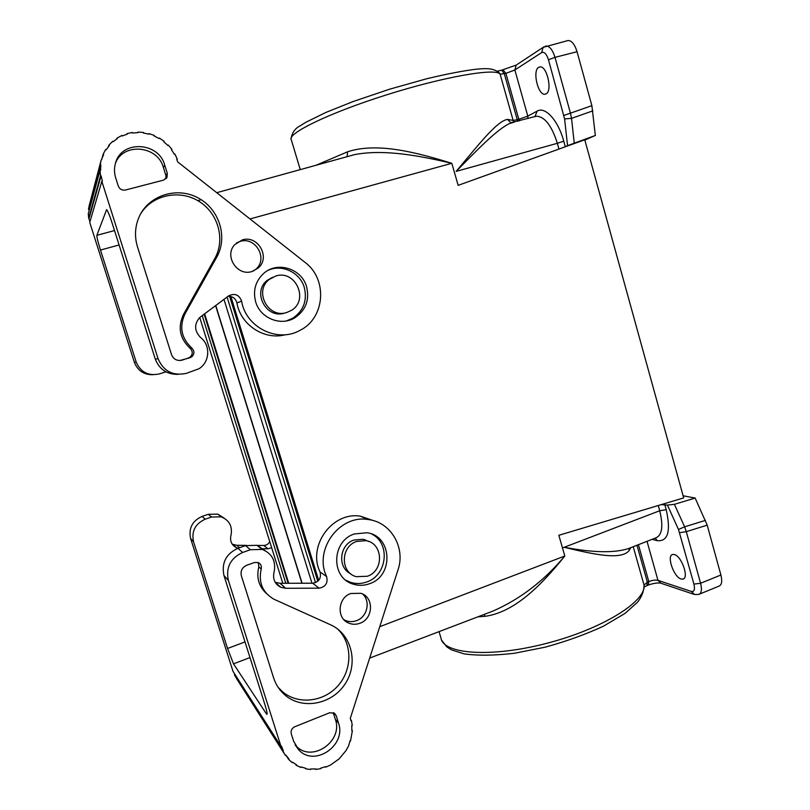 <?xml version="1.0" encoding="UTF-8"?>
<svg xmlns="http://www.w3.org/2000/svg" width="810" height="810" viewBox="0 0 810 810"><rect width="100%" height="100%" fill="white"/><g stroke="black" fill="none" stroke-linecap="round" stroke-linejoin="round"><path stroke-width="1.21" d="M317.793 581.276L229.605 296.308M230.88 296.521L318.684 580.375M227.083 297.047L315.525 582.663M204.616 313.753L288.694 583.271M288.097 583.271L204.12 314.128M517.823 121.257L517.246 119.708L513.145 120.406L514.148 122.249L513.358 120.994L513.449 122.35M699.486 594.125L718.855 586.197C721.75 585.083 722.429 581.347 720.9 575.009L707.201 525.153L695.152 498.049L674.386 504.336L667.42 505.086L661.244 504.63L683.691 497.907L584.759 139.776L458.156 185.358L451.808 163.296C420.846 156.097 384.517 148.756 354.365 154.669L217.09 192.598M558.961 149.07L557.361 143.309L456.172 171.376C477.373 149.718 497.148 129.195 509.844 123.403L512.669 122.644M567.132 40.743L568.114 40.5C571.799 40.672 574.776 44.408 577.054 51.718L591.877 105.644L570.442 113.177L571.546 118.371L564.59 118.908L567.567 145.648L565.279 146.65L563.76 141.163C558.191 120.376 545.191 106.14 537.121 111.112L534.954 116.65M285.788 583.281L202.196 315.546M316.102 165.24L347.591 151.784C377.986 141.74 418.75 153.161 451.808 163.296L250.239 218.892M347.591 151.784L347.095 156.684M567.567 145.648L595.34 135.472L591.877 105.644M546.072 93.859L544.988 94.213C538.053 95.59 532.18 70.693 538.69 67.341L539.916 66.916C546.942 65.519 552.724 91.014 546.072 93.859M527.897 118.543L527.806 116.134L518.815 119.293L505.896 73.356L514.866 69.994L541.657 52.559C544.279 51.546 546.558 53.946 548.471 59.778L564.59 118.908M561.978 147.977L565.279 146.65M595.34 135.472L584.84 140.069M545.262 46.241L546.183 46.018C549.757 46.221 552.693 49.997 554.992 57.348L570.442 113.177L563.912 115.435M502.98 69.842L505.896 73.356L500.145 74.257L513.145 120.406L507.475 119.404C496.641 121.095 477.556 146.063 456.131 171.386M507.475 119.404L510.908 122.735L512.011 122.816M658.267 505.521L659.715 510.745C663.512 526.409 662.114 535.491 655.543 538.002L628.115 548.684C613.96 553.139 592.677 552.663 564.266 547.266L562.484 547.945L558.849 535.288L661.244 504.63M379.93 626.616L564.813 556.014C544.057 580.871 520.05 599.248 492.794 611.145L369.947 657.983M484.238 614.405L485.109 616.309C515.919 612.087 543.308 582.785 564.813 556.014L562.484 547.945L659.715 510.745L666.215 509.703C671.014 531.36 668.007 541.677 657.193 540.665L652.151 539.318M681.129 578.998L682.86 579.12C689.411 578.35 681.635 555.984 674.325 554.546L672.756 554.465C666.265 555.275 673.738 577.186 681.129 578.998M638.422 544.664L648.8 581.55C652.506 580.203 655.563 579.808 657.963 580.355L691.365 591.452C694.281 591.938 695.132 589.488 693.927 584.101L678.486 529.456L684.632 526.824L686.293 531.664L679.661 532.656M695.152 498.049L683.103 495.781M630.848 547.621L629.127 550.597C620.986 560.399 594.135 554.506 564.226 547.287M629.127 550.597L629.117 548.289M366.059 540.695L364.844 539.673M477.849 616.845L485.109 616.309M286.841 312.457L291.327 310.412C309.369 300.166 295.488 269.325 275.734 276.038L269.305 279.42C253.459 291.154 268.393 319.069 286.841 312.457M356.694 541.434L365.857 540.655C383.211 543.014 384.345 570.858 367.325 576.264L356.248 576.669C340.139 572.71 340.473 546.406 356.694 541.434M350.72 573.794C337.142 567.567 339.4 544.543 354.021 540.027L363.113 539.258L368.975 541.556M228.055 296.318C232.693 296.247 235.639 298.445 236.915 302.94C240.621 325.093 264.597 340.534 285.474 334.702M114.514 230.566L96.866 235.315L106.606 209.628C107.7 210.62 109.593 215.237 112.276 223.499L155.307 359.134C159.428 369.512 167.093 374.584 178.281 374.352M282.771 583.281L199.726 317.49L228.623 295.893C234.778 292.926 239.112 294.678 241.623 301.148C245.845 327.685 278.033 343.258 300.267 330.207C325.073 317.884 327.837 279.258 305.127 262.44L177.653 161.868L176.752 159.297L177.279 159.124L176.914 159.712M155.307 359.134L158.071 358.698L101.847 181.349L102.394 181.207L101.098 175.841L100.531 175.902L99.995 170.373L100.572 170.383L100.825 164.946L88.746 212.038M306.605 286.801C301.806 268.636 277.253 260.84 263.594 273.496C255.423 281.242 252.781 290.689 255.677 301.846C260.253 318.35 281.111 326.602 295.002 317.682C305.826 310.19 309.693 299.902 306.605 286.801M185.034 313.804C179.03 326.774 181.298 338.195 191.848 348.087C194.653 351.094 194.602 354.041 191.686 356.906L182.068 360.166C177.056 361.169 173.542 359.326 171.528 354.638L137.508 246.928C134.46 236.854 134.905 227.053 138.844 217.536C148.027 195.595 176.458 186.3 197.782 197.721C219.277 208.777 228.177 237.107 216.675 257.276L185.034 313.804L183.465 314.503L214.772 258.592C225.555 239.608 218.285 213.141 198.885 201.295C179.638 189.196 152.452 194.785 140.707 213.729M167.285 173.299L164.754 165.189C158.699 141.497 120.822 139.927 115.384 163.579C114.109 168.277 114.2 173.016 115.678 177.795L118.27 185.996C119.647 189.226 122.057 190.563 125.489 190.026L163.579 180.114L167.042 177.238L167.285 173.299L165.908 175.578L163.407 167.548C157.687 145.324 122.695 142.216 115.354 163.681M251.981 271.512C237.198 276.615 223.813 255.768 234.809 244.579L242.281 239.922C257.995 234.718 270.864 257.661 258.167 268.059L251.981 271.512M108.479 146.549L108.864 145.152L112.701 141.304L113.096 141.74L117.399 138.54L117.065 138.054L121.875 135.472L122.138 135.989L127.231 134.136L127.038 133.589L132.445 132.455L132.556 133.012L138.024 132.648L137.994 132.081L143.573 132.476L143.532 133.032L148.949 134.166L149.081 133.62L154.396 135.503L154.194 136.019L159.155 138.55L159.428 138.075L164.086 141.284L163.752 141.72L167.873 145.456L168.267 145.081L171.902 149.374L171.457 149.688L174.433 154.325L174.93 154.082L177.279 159.124M108.864 145.152L109.32 145.537L106.15 149.84L105.644 149.526L103.103 154.325L101.716 159.6M100.825 164.946L100.248 164.855L100.956 160.815L103.639 154.568L103.103 154.325M158.071 358.698C163.498 371.213 172.884 376.113 186.229 373.39L198.906 368.783C209.517 362.475 210.802 346.103 201.305 338.104L200.07 336.99C194.278 330.51 194.167 324 199.736 317.479M286.426 320.912L292.825 318.188C303.558 310.767 307.395 300.561 304.327 287.58C300.216 272.686 282.356 263.898 268.454 270.175M284.725 313.014C266.439 319.575 251.616 291.904 267.33 280.27L272.575 277.283M179.82 360.531L189.996 357.757M191.848 348.087L190.208 348.401C192.982 351.378 192.932 354.284 190.046 357.129L188.376 357.959M190.208 348.401C179.769 338.62 177.522 327.321 183.465 314.503M165.928 178.807L165.908 175.578M236.53 242.929L240.104 241.42C255.656 236.267 268.383 258.957 255.828 269.244L253.52 270.986M152.898 374.736C143.876 374.807 137.71 370.686 134.399 362.374L89.738 222.416L101.847 181.349M89.971 221.626L88.695 218.133L88.27 213.769L99.995 170.373M100.248 164.855L88.938 209.486M88.482 209.415L89.302 205.163M96.866 235.315C96.765 237.087 97.969 241.998 100.48 250.047L136.212 362.09L134.399 362.374M165.959 371.851L159.114 373.957C148.25 376.144 140.616 372.195 136.212 362.09M100.531 175.902L88.695 218.133M101.098 175.841L89.151 218.082M137.994 132.081L137.781 132.648M127.038 133.589L126.816 134.257M116.802 138.925L117.065 138.054M149.081 133.62L148.858 134.136M171.902 149.374L171.609 149.89M365.138 539.764L366.363 540.766M257.135 545.434L263.726 545.474L267.999 548.775L271.654 547.681M267.999 548.775L261.286 548.735M237.978 548.259L236.49 547.742C231.792 545.272 229.898 541.343 230.809 535.977L231.123 534.691C232.46 526.054 229.149 520.111 221.181 516.851L211.552 517.023L205.203 519.2L202.085 516.426C192.294 520.881 188.477 528.252 190.623 538.549L232.986 671.308L280.979 746.364L281.485 746.162L283.338 750.809L282.862 751.083L285.393 755.416L285.839 755.082L288.927 758.909L288.532 759.294L292.207 762.635L292.552 762.2L296.622 764.893L296.339 765.369L300.854 767.445L301.067 766.938L305.805 768.305L305.654 768.832L310.645 769.5L310.726 768.963L315.738 768.903L315.738 769.439L320.821 768.649L320.75 768.133L325.66 766.655L325.802 767.151L330.591 764.984L339.198 758.808L346.012 750.597L348.583 745.919L350.133 740.532M245.025 641.905L227.559 648.476L193.529 541.769C191.342 531.269 195.23 523.746 205.203 519.2M319.089 588.171L285.697 588.283L280.007 583.291L312.67 583.22L319.089 588.171C325.6 586.916 328.111 583.048 326.612 576.578C313.551 549.889 339.35 514.633 367.821 519.494C390.552 521.701 405.79 547.378 398.034 569.784L350.305 718.318L350.963 720.708L351.459 720.546L352.269 725.568L351.753 725.659L351.864 730.731L352.38 730.711L350.517 740.988M234.049 672.958L236.56 678.598L284.047 753.29M224.076 518.096L217.769 514.137L208.312 514.299L202.085 516.426M246.28 545.353L236.743 545.282L232.217 544.168M263.726 545.474C266.46 545.363 268.464 544.067 269.75 541.586M261.205 569.005C258.289 582.451 262.511 592.515 273.881 599.197L331.351 625.148C351.925 634.918 358.597 663.633 345.151 683.863C332.09 704.346 302.555 710.167 285.09 695.152C279.652 690.495 275.805 684.673 273.547 677.687L241.35 575.738C240.357 570.918 242.129 567.425 246.685 565.279L254.37 562.535L258.056 562.535C260.769 563.811 261.822 565.967 261.205 569.005L258.835 566.909L258.309 562.636M295.123 744.876L298.88 749.989L293.615 741.251L291.266 733.779C290.618 730.64 291.772 728.301 294.729 726.772L329.71 712.739L334.56 713.326L336.201 715.696L338.499 723.087L335.36 719.381L333.254 712.618M298.88 749.989C314.594 767.374 346.71 745.251 338.499 723.087M359.944 623.254C373.44 618.799 374.159 597.172 360.946 593.305L350.811 593.487C337.861 597.648 336.251 618.182 348.492 623.001C352.208 624.611 356.025 624.692 359.944 623.254M369.593 583.706C394.156 575.839 392.06 535.602 366.9 532.757L354.416 533.942C331.482 540.918 330.581 578.016 353.18 584.121C358.627 585.832 364.105 585.701 369.593 583.706M242.656 552.471L250.401 549.727L245.511 545.606L237.938 548.279L242.656 552.471C230.455 558.181 225.696 567.496 228.359 580.416L280.979 746.364M285.697 588.283L280.797 587.28C275.076 584.293 272.778 579.484 273.881 572.862L274.266 571.273C275.896 560.641 271.866 553.362 262.156 549.423L256.993 545.322L265.103 550.618M250.401 549.727L262.156 549.423M258.835 566.909C256.233 577.52 258.775 586.399 266.45 593.538M278.174 687.386L282.488 691.689C298.181 705.115 324.051 702.017 338.236 685.473C352.623 669.101 352.36 643.089 337.638 629.036M296.126 745.959C311.688 763.172 343.491 741.322 335.36 719.381M343.875 619.65L345.252 620.369C348.918 621.958 352.694 622.05 356.582 620.632C367.355 616.977 370.869 601.081 362.516 593.963M345.941 580.274L350.538 582.339C355.944 584.051 361.371 583.909 366.819 581.934C387.19 575.323 390.643 543.611 372.043 534.195M280.007 583.291L275.197 582.299L280.797 587.28M312.67 583.22C319.039 581.995 321.489 578.229 320.031 571.911C307.253 545.818 332.475 511.414 360.349 516.183L373.926 520.779M267.128 713.468L266.348 713.772L266.915 714.39C267.533 714.177 266.743 710.522 264.546 703.424L223.965 575.535L228.359 580.416M237.938 548.279C226.01 553.837 221.363 562.92 223.965 575.535M245.511 545.606L256.993 545.322M266.348 713.772L233.503 663.835L227.559 648.476M234.515 675.094L282.862 751.083M234.9 674.892L283.338 750.809M295.67 764.336L296.339 765.369M285.93 755.224L288.532 759.294M315.738 769.439L315.384 768.933M305.654 768.832L305.218 768.184M350.71 719.705L351.459 720.546M351.884 730.154L352.38 730.711M301.897 583.24L215.592 305.593M302.1 583.24L215.764 305.461M548.471 59.778L554.992 57.348L577.054 51.718M541.657 52.559L543.095 47.365L568.114 40.5M537.121 111.112L527.806 116.134L514.866 69.994L516.233 65.073L501.673 70.176L504.326 73.761L517.246 119.708L518.815 119.293L519.382 120.842M592.849 110.849L571.546 118.371L574.239 143.056M563.76 141.163L557.361 143.309C551.752 125.742 544.826 116.711 536.585 116.215L534.59 116.751M516.962 64.597L543.905 46.838M497.532 71.078L501.41 70.247M300.257 169.614L291.296 139.765C286.618 133.731 328.698 113.066 386.653 94.821C444.599 76.504 496.753 67.635 500.145 74.257L498.312 71.665M707.201 525.153L686.293 531.664L700.579 583.261L720.9 575.009M664.777 504.539L666.215 509.703M691.365 591.452L694.524 594.52L698.716 594.439C701.511 593.355 702.138 589.629 700.579 583.261L693.927 584.101M655.28 538.103L657.193 540.665M636.964 545.231L647.342 582.127L644.051 585.154C643.94 591.158 641.743 596.869 637.48 602.286L624.976 613.433L603.48 626.16C585.772 634.362 566.322 641.368 545.15 647.19L514.249 653.295C494.677 655.543 478.032 655.746 464.312 653.913L451.626 649.914L446.776 646.856L441.673 640.244M660.271 583.048C656.89 582.754 652.911 583.423 648.334 585.063L648.8 581.55L647.342 582.127L646.886 585.64L644.193 587.007M674.386 504.336L684.632 526.824L705.439 520.374M647.028 541.313L657.963 580.355L660.99 583.261L693.502 594.176M667.42 505.086L678.486 529.456M633.228 546.689L643.97 584.81C646.998 600.939 602.721 628.935 546.537 643.373C490.404 657.993 443.07 654.055 440.974 638.057L439.04 631.638M201.224 199.716L197.772 200.637M241.623 301.148L236.915 302.94M180.529 360.349L182.068 360.166M216.675 257.276L214.772 258.592M164.754 165.189L163.407 167.548M119.08 244.974L100.48 250.047M336.201 715.696L333.72 712.81M320.031 571.911L326.612 576.578M249.996 657.568L233.503 663.835M193.529 541.769L190.623 538.549M208.312 514.299L211.552 517.023M236.743 545.282L239.517 547.722M223.975 299.356L311.971 583.22M535.076 116.549L510.908 122.735M291.053 139.047C291.924 132.911 294.891 128.547 299.953 125.935L305.927 122.249L325.873 112.448L353.109 101.534L389.569 89.211L426.505 78.803C446.512 74.004 463.239 70.784 476.685 69.144C484.785 68.577 494.211 67.372 499.993 73.781L498.231 71.604M648.334 585.063L647.089 585.559M682.86 579.12L683.549 578.846M190.046 357.129L191.686 356.906M167.042 177.238L166.404 178.281M100.956 160.815L89.039 206.226M282.488 691.689L285.09 695.152M360.349 516.183L367.821 519.494M217.769 514.137L221.181 516.851M232.794 544.442L236.49 547.742M365.857 540.655L363.113 539.258M255.828 269.244L258.167 268.059M292.825 318.188L295.002 317.682M345.252 620.369L348.492 623.001M350.538 582.339L353.18 584.121M269.305 279.42L267.33 280.27M544.988 94.213L545.818 93.99"/></g></svg>
